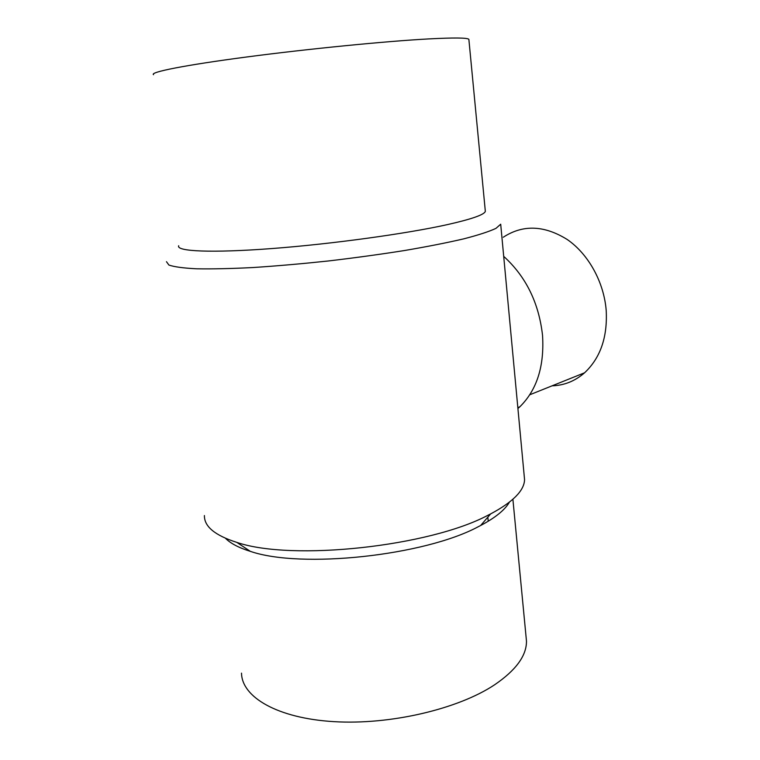 <?xml version="1.0" encoding="UTF-8"?>
<svg xmlns="http://www.w3.org/2000/svg" width="760" height="760" viewBox="0 0 760 760"><rect width="100%" height="100%" fill="white"/><g stroke="black" fill="none" stroke-linecap="round" stroke-linejoin="round"><path stroke-width="1.14" d="M526.005 636.206L526.481 641.174C526.566 655.709 515.926 670.253 494.579 684.808C458.251 709.014 390.298 725.097 333.916 721.649C277.409 718.285 241.813 697.091 241.518 673.142M153.52 74.689C149.53 72.219 184.623 65.16 246.373 57.029C307.962 48.896 385.586 41.249 428.583 38.921C453.881 37.591 467.305 37.715 468.863 39.311L468.92 39.919M509.399 502.189C504.897 509.95 495.311 517.721 480.643 525.502L478.42 526.642C424.65 555.674 301.235 568.983 250.315 551.342C238.802 547.77 230.536 543.428 225.501 538.308M178.676 245.755C175.997 251.408 211.337 253.127 271.595 248.577C331.721 244.055 406.534 233.728 447.555 224.58C471.684 219.127 484.281 214.719 485.336 211.356L485.231 210.244M503.281 237.234C522.88 224.428 544.207 225.188 567.274 239.533C588.477 254.125 604.029 282.255 606.214 310.622C607.572 337.26 600.362 357.979 584.582 372.79C575.044 381.102 564.214 385.443 552.083 385.823M524.191 475.76L524.561 479.645C524.258 490.57 512.962 501.989 490.666 513.893L488.243 515.119C429.58 546.535 292.04 561.383 236.787 542.374C214.957 535.42 204.164 526.481 204.411 515.556M166.468 261.687L168.891 265.041C174.135 266.874 183.398 268.128 196.678 268.802C212.211 269.078 231.03 268.66 253.147 267.529C276.735 265.981 301.71 263.805 328.073 261.003C354.521 257.887 379.895 254.41 404.177 250.581C427.148 246.658 447.041 242.744 463.847 238.83C478.496 235.03 489.212 231.534 495.986 228.351L500.697 224.2L524.561 479.645M503.709 256.376C525.92 276.535 538.869 302.86 542.535 335.341C544.464 366.206 536.892 390.032 519.811 406.818L517.911 408.509M488.224 521.246L487.825 517.189M526.481 641.174L512.895 499.272M485.336 211.356L468.863 39.311M480.643 525.502L490.666 513.893M250.315 551.342L236.787 542.374M584.582 372.79L529.777 394.772M519.811 406.818L517.836 407.626"/></g></svg>
